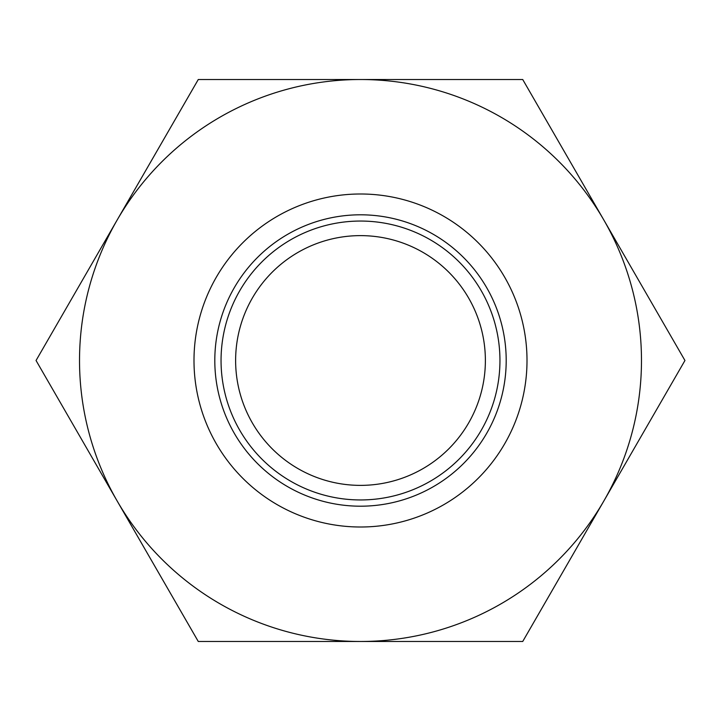 <?xml version="1.0" encoding="UTF-8"?>
<svg xmlns="http://www.w3.org/2000/svg" width="721" height="721" viewBox="0 0 721 721"><rect width="100%" height="100%" fill="white"/><g stroke="black" fill="none" stroke-linecap="round" stroke-linejoin="round"><path stroke-width="1.08" d="M235.623 360.5A124.877 124.877 0 0 1 360.5 235.623A124.877 124.877 0 0 1 485.377 360.5A124.877 124.877 0 0 1 360.5 485.377A124.877 124.877 0 0 1 235.623 360.5M360.5 214.804A145.696 145.696 0 0 1 506.196 360.5A145.696 145.696 0 0 1 360.5 506.196A145.696 145.696 0 0 1 214.804 360.5A145.696 145.696 0 0 1 360.5 214.804A145.696 145.696 0 0 1 506.196 360.5A145.696 145.696 0 0 1 360.5 506.196M360.5 79.517L198.275 79.517L36.05 360.5L198.275 641.483L522.725 641.483L684.95 360.5L522.725 79.517L360.5 79.517A280.983 280.983 0 0 1 603.837 500.987A280.983 280.983 0 0 1 117.162 500.987A280.983 280.983 0 0 1 360.5 79.517M360.5 527.006A166.506 166.506 0 0 1 193.994 360.5A166.506 166.506 0 0 1 360.5 193.994A166.506 166.506 0 0 1 527.006 360.5A166.506 166.506 0 0 1 360.5 527.006M360.5 221.05A139.45 139.45 0 0 1 499.95 360.5A139.45 139.45 0 0 1 360.5 499.95A139.45 139.45 0 0 1 221.05 360.5A139.45 139.45 0 0 1 360.5 221.05"/></g></svg>
